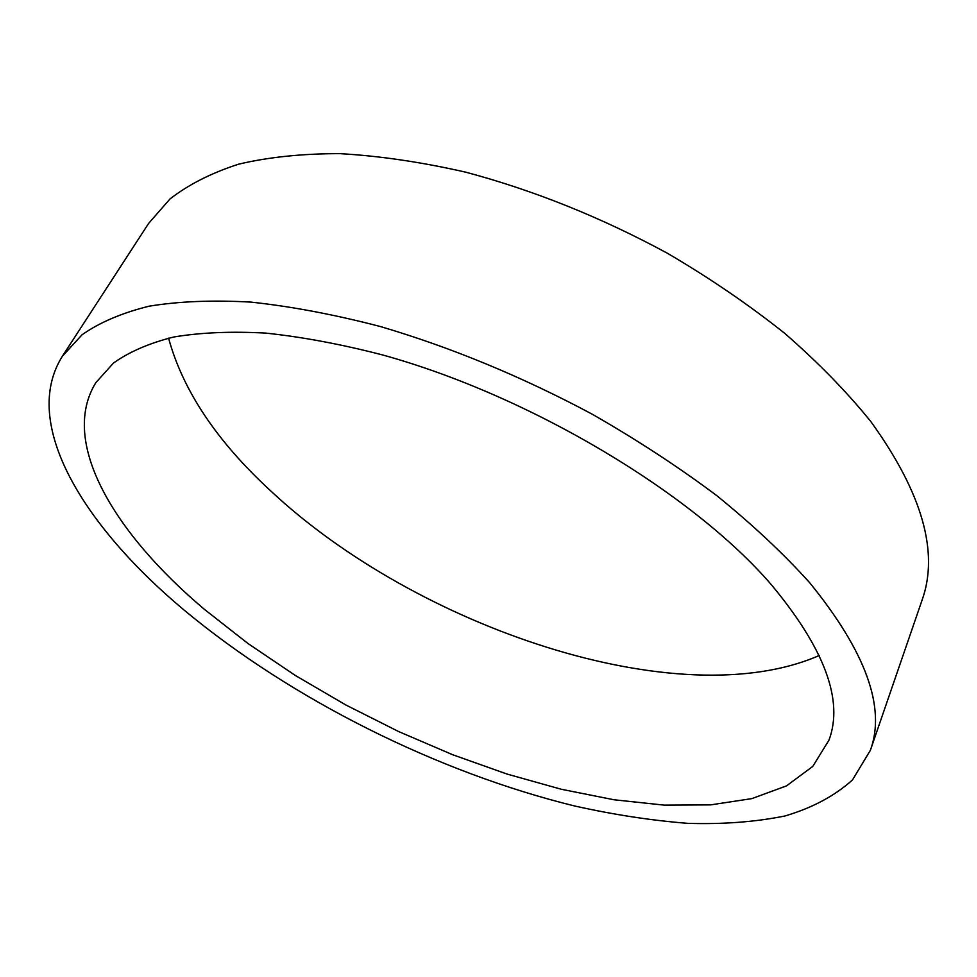 <?xml version="1.0" encoding="UTF-8"?>
<svg xmlns="http://www.w3.org/2000/svg" width="977" height="977" viewBox="0 0 977 977"><rect width="100%" height="100%" fill="white"/><g stroke="black" fill="none" stroke-linecap="round" stroke-linejoin="round"><path stroke-width="1.47" d="M204.425 609.367C114.309 533.418 59.108 442.044 95.868 382.618L113.503 363.029C129.257 351.818 149.334 343.135 173.747 337.004C200.578 332.522 231.207 331.215 265.659 333.096C301.991 336.918 340.79 344.148 382.044 354.798C529.497 395.367 692.07 492.848 771.061 584.368C824.551 648.52 843.859 700.448 828.96 740.163L812.766 766.432L786.497 785.874L751.875 798.612L710.572 804.889L664.14 805.121L613.959 799.76L561.274 789.257L507.173 774.102L452.644 754.72L398.604 731.541L345.895 705.003L295.372 675.498L247.914 643.464L204.425 609.367M819.251 655.494C679.333 716.727 416.495 627.49 270.58 490.784C216.857 441.335 182.846 390.458 168.569 338.127M62.394 356.202L148.687 223.318L170.01 198.954C188.402 184.616 211.288 173.014 238.669 164.16C268.541 157.102 302.284 153.609 339.898 153.645C379.418 155.893 421.331 162.06 465.614 172.147C534.028 190.381 601.307 217.431 667.462 253.287C709.827 278.14 748.919 304.836 784.751 333.365C818.176 362.479 846.864 391.887 870.837 421.575C922.264 492.835 939.312 552.469 921.958 600.476L870.385 750.287L852.506 779.902C834.773 795.889 812.241 807.93 784.885 816.003C755.441 821.938 723.139 824.393 687.955 823.355C651.659 820.509 614.008 814.745 575.001 806.074C437.635 772.453 291.476 699.41 184.323 610.259C83.937 526.42 19.992 423.542 62.394 356.202L82.056 334.769C99.556 322.471 121.844 312.958 148.919 306.228C178.693 301.319 212.717 299.951 250.979 302.113C291.378 306.436 334.513 314.582 380.407 326.538C451.521 347.531 522.048 376.695 591.989 414.065C636.87 439.76 678.465 466.945 716.764 495.632C752.608 524.71 783.566 553.715 809.628 582.658C865.805 651.708 886.054 707.58 870.385 750.287"/></g></svg>
